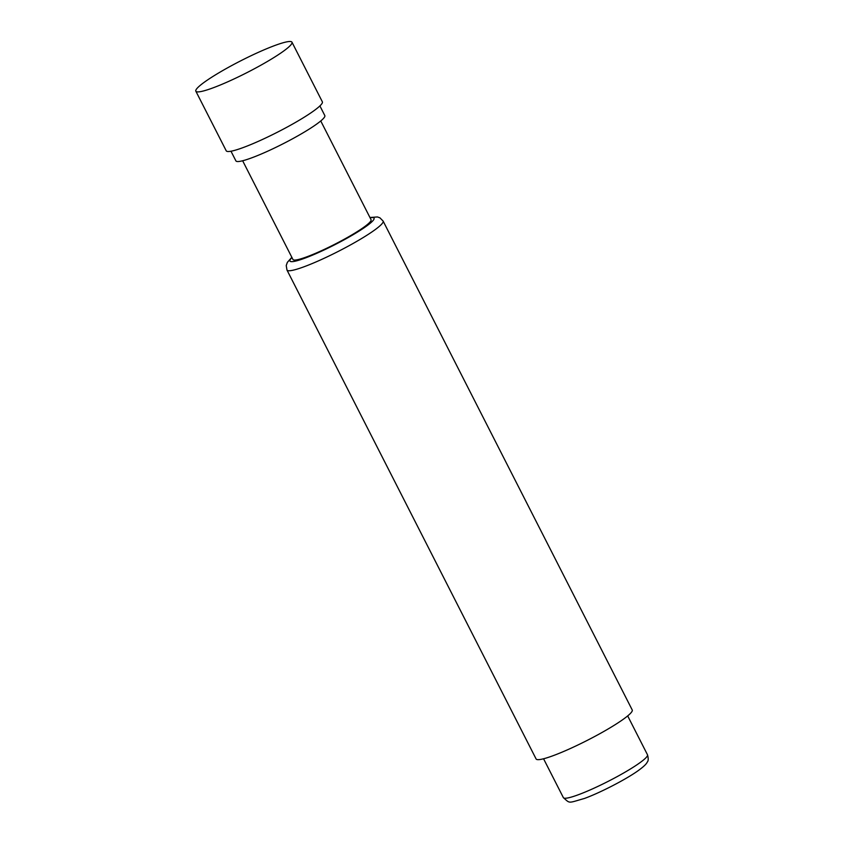 <?xml version="1.0" encoding="UTF-8"?>
<svg xmlns="http://www.w3.org/2000/svg" width="844" height="844" viewBox="0 0 844 844"><rect width="100%" height="100%" fill="white"/><g stroke="black" fill="none" stroke-linecap="round" stroke-linejoin="round"><path stroke-width="1.27" d="M383.113 221.065L632.23 709.973A53.942 6.668 153 0 1 621.268 720.681A53.942 6.668 153 0 1 569.278 749.008A53.942 6.668 153 0 1 536.098 758.956L286.981 270.048A53.942 6.668 -27 0 0 320.171 260.1A53.942 6.668 -27 0 0 372.162 231.773A53.942 6.668 -27 0 0 383.113 221.065L379.895 217.815L377.416 216.95L369.946 217.499M242.65 160.761L292.952 259.498A43.835 5.423 -27 0 0 307.068 256.734A43.835 5.423 -27 0 0 349.775 236.13A43.835 5.423 -27 0 0 371.065 219.704L320.762 120.966M230.982 151.224L235.909 160.898A49.901 6.172 -27 0 0 266.598 151.688A49.901 6.172 -27 0 0 314.696 125.482A49.901 6.172 -27 0 0 324.824 115.586L319.908 105.922M195.84 91.184L226.224 150.802A53.942 6.668 -27 0 0 259.414 140.853A53.942 6.668 -27 0 0 311.404 112.526A53.942 6.668 -27 0 0 322.355 101.818L291.982 42.2A53.942 6.668 -27 0 0 258.791 52.149A53.942 6.668 -27 0 0 206.801 80.475A53.942 6.668 -27 0 0 195.84 91.184A53.942 6.668 -27 0 0 229.03 81.235A53.942 6.668 -27 0 0 281.02 52.908A53.942 6.668 -27 0 0 291.982 42.2M637.895 764.147A47.201 5.834 153 0 1 592.404 788.929A47.201 5.834 153 0 1 563.37 797.633C570.27 803.762 567.738 803.182 584.459 798.456C599.62 792.949 624.476 780.194 637.083 771.427C645.818 765.286 646.852 762.934 647.274 762.069C648.445 760.855 648.509 758.418 647.485 754.779A47.201 5.834 153 0 1 637.895 764.147M291.971 257.568A47.201 5.834 -27 0 0 311.647 255.5A47.201 5.834 -27 0 0 364.481 227.532A47.201 5.834 -27 0 0 370.083 217.773M627.683 715.912L647.485 754.779M543.568 758.777L563.37 797.633M291.834 257.304L287.329 262.389L286.232 265.554L286.981 270.048"/></g></svg>
